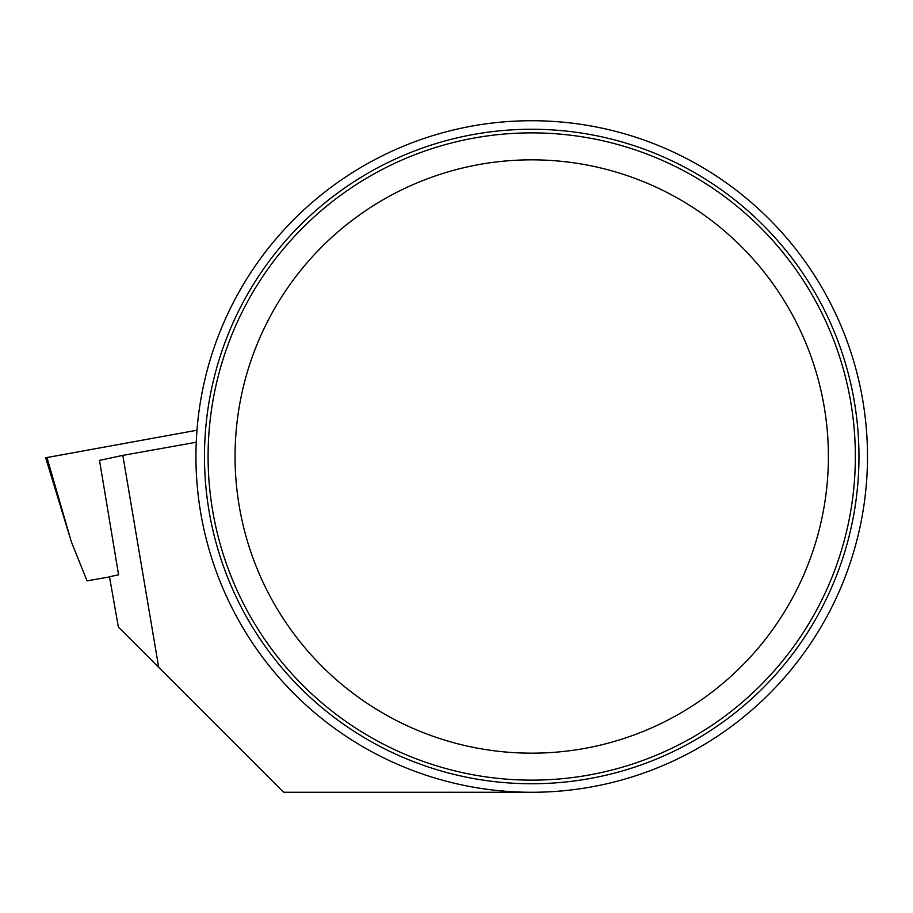 <?xml version="1.0" encoding="UTF-8"?>
<svg xmlns="http://www.w3.org/2000/svg" width="913" height="913" viewBox="0 0 913 913"><rect width="100%" height="100%" fill="white"/><g stroke="black" fill="none" stroke-linecap="round" stroke-linejoin="round"><path stroke-width="1.37" d="M531.72 129.258A327.242 327.242 0 0 1 815.126 620.121A327.242 327.242 0 0 1 248.325 620.121A327.242 327.242 0 0 1 531.72 129.258M109.503 576.754L118.587 574.813L99.506 460.38L122.833 455.382L196.249 442.246A335.779 335.779 0 0 1 531.72 120.721A335.779 335.779 0 0 1 867.464 461.259A335.779 335.779 0 0 1 522.213 792.142A335.779 335.779 0 0 1 196.249 442.246M531.72 792.279L283.601 792.279L158.702 667.38L122.833 455.382M109.503 576.788L118.359 627.037L158.702 667.38M531.72 780.136A323.636 323.636 0 0 1 251.452 294.682A323.636 323.636 0 0 1 811.999 294.682A323.636 323.636 0 0 1 531.72 780.136M531.72 753.168A296.668 296.668 0 0 1 274.802 308.172A296.668 296.668 0 0 1 788.649 308.172A296.668 296.668 0 0 1 531.72 753.168M46.974 457.55L196.98 430.228L45.65 457.767L46.974 457.516L71.328 541.751L87.043 580.873L109.526 576.913M71.328 541.751L45.65 457.767"/></g></svg>
